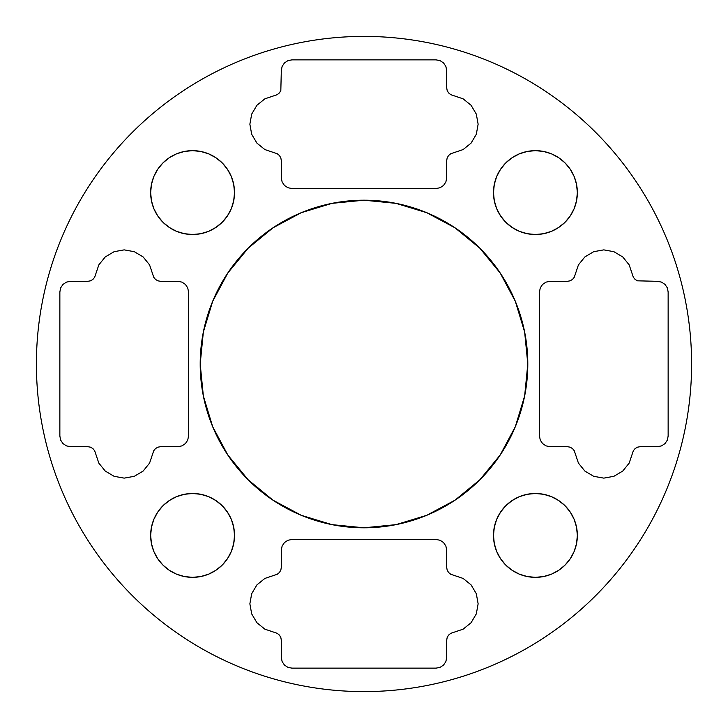 <?xml version="1.0" encoding="UTF-8"?>
<svg xmlns="http://www.w3.org/2000/svg" width="728" height="728" viewBox="0 0 728 728"><rect width="100%" height="100%" fill="white"/><g stroke="black" fill="none" stroke-linecap="round" stroke-linejoin="round"><path stroke-width="1.09" d="M234.516 535.417A41.933 41.933 0 0 1 192.583 577.35A41.933 41.933 0 0 1 150.651 535.417L151.451 527.236L153.836 519.373L157.712 512.121L162.926 505.769L169.287 500.555L176.531 496.678L184.402 494.294L192.583 493.484L200.764 494.294L208.627 496.678L215.879 500.555L222.231 505.769L227.445 512.121L231.322 519.373L233.706 527.236L234.516 535.417L233.706 543.598L231.322 551.469L227.445 558.713L222.231 565.074L215.879 570.288L208.627 574.165L200.764 576.549L192.583 577.35L184.402 576.549L176.531 574.165L169.287 570.288L162.926 565.074L157.712 558.713L153.836 551.469L151.451 543.598L150.651 535.417A41.933 41.933 0 0 1 192.583 493.484A41.933 41.933 0 0 1 234.516 535.417L233.706 543.598M577.35 535.417A41.933 41.933 0 0 1 535.417 577.35A41.933 41.933 0 0 1 493.484 535.417A41.933 41.933 0 0 1 535.417 493.484A41.933 41.933 0 0 1 577.35 535.417L576.549 543.598L574.165 551.469L570.288 558.713L565.074 565.074L558.713 570.288L551.469 574.165L543.598 576.549L535.417 577.35L527.236 576.549L519.373 574.165L512.121 570.288L505.769 565.074L500.555 558.713L496.678 551.469L494.294 543.598L493.484 535.417L494.294 527.236L496.678 519.373L500.555 512.121L505.769 505.769L512.121 500.555L519.373 496.678L527.236 494.294L535.417 493.484L543.598 494.294L551.469 496.678L558.713 500.555L565.074 505.769L570.288 512.121L574.165 519.373L576.549 527.236L577.35 535.417M577.35 192.583A41.933 41.933 0 0 1 535.417 234.516A41.933 41.933 0 0 1 493.484 192.583A41.933 41.933 0 0 1 535.417 150.651A41.933 41.933 0 0 1 577.35 192.583L576.549 200.764L574.165 208.627L570.288 215.879L565.074 222.231L558.713 227.445L551.469 231.322L543.598 233.706L535.417 234.516L527.236 233.706L519.373 231.322L512.121 227.445L505.769 222.231L500.555 215.879L496.678 208.627L494.294 200.764L493.484 192.583L494.294 184.402L496.678 176.531L500.555 169.287L505.769 162.926L512.121 157.712L519.373 153.836L527.236 151.451L535.417 150.651L543.598 151.451L551.469 153.836L558.713 157.712L565.074 162.926L570.288 169.287L574.165 176.531L576.549 184.402L577.35 192.583M234.516 192.583A41.933 41.933 0 0 1 192.583 234.516A41.933 41.933 0 0 1 150.651 192.583A41.933 41.933 0 0 1 192.583 150.651A41.933 41.933 0 0 1 234.516 192.583L233.706 200.764L231.322 208.627L227.445 215.879L222.231 222.231L215.879 227.445L208.627 231.322L200.764 233.706L192.583 234.516L184.402 233.706L176.531 231.322L169.287 227.445L162.926 222.231L157.712 215.879L153.836 208.627L151.451 200.764L150.651 192.583L151.451 184.402L153.836 176.531L157.712 169.287L162.926 162.926L169.287 157.712L176.531 153.836L184.402 151.451L192.583 150.651L200.764 151.451L208.627 153.836L215.879 157.712L222.231 162.926L227.445 169.287L231.322 176.531L233.706 184.402L234.516 192.583L233.706 184.402M36.4 364A327.6 327.6 0 0 1 364 36.4A327.6 327.6 0 0 1 691.6 364A327.6 327.6 0 0 1 364 691.6A327.6 327.6 0 0 1 36.4 364C36.4 385.512 38.502 406.816 42.697 427.909C46.892 449.012 53.108 469.496 61.334 489.371C69.57 509.236 79.661 528.119 91.61 546.009C103.558 563.891 117.144 580.434 132.35 595.65C147.566 610.856 164.109 624.442 181.991 636.39C199.882 648.339 218.764 658.43 238.629 666.666C258.504 674.892 278.988 681.108 300.091 685.303C321.185 689.498 342.488 691.6 364 691.6C385.512 691.6 406.816 689.498 427.909 685.303C449.012 681.108 469.496 674.892 489.371 666.666C509.236 658.43 528.119 648.339 546.009 636.39C563.891 624.442 580.434 610.856 595.65 595.65C610.856 580.434 624.442 563.891 636.39 546.009C648.339 528.119 658.43 509.236 666.666 489.371C674.892 469.496 681.108 449.012 685.303 427.909C689.498 406.816 691.6 385.512 691.6 364C691.6 342.488 689.498 321.185 685.303 300.091C681.108 278.988 674.892 258.504 666.666 238.629C658.43 218.764 648.339 199.882 636.39 181.991C624.442 164.109 610.856 147.566 595.65 132.35C580.434 117.144 563.891 103.558 546.009 91.61C528.119 79.661 509.236 69.57 489.371 61.334C469.496 53.108 449.012 46.892 427.909 42.697C406.816 38.502 385.512 36.4 364 36.4C342.488 36.4 321.185 38.502 300.091 42.697C278.988 46.892 258.504 53.108 238.629 61.334C218.764 69.57 199.882 79.661 181.991 91.61C164.109 103.558 147.566 117.144 132.35 132.35C117.144 147.566 103.558 164.109 91.61 181.991C79.661 199.882 69.57 218.764 61.334 238.629C53.108 258.504 46.892 278.988 42.697 300.091C38.502 321.185 36.4 342.488 36.4 364M527.8 364A163.8 163.8 0 0 1 364 527.8A163.8 163.8 0 0 1 200.2 364A163.8 163.8 0 0 1 364 200.2A163.8 163.8 0 0 1 527.8 364L524.651 395.959L515.333 426.681L500.191 455L479.825 479.825L455 500.191L426.681 515.333L395.959 524.651L364 527.8L332.041 524.651L301.319 515.333L273 500.191L248.175 479.825L227.809 455L212.667 426.681L203.349 395.959L200.2 364L203.349 332.041L212.667 301.319L227.809 273L248.175 248.175L273 227.809L301.319 212.667L332.041 203.349L364 200.2L395.959 203.349L426.681 212.667L455 227.809L479.825 248.175L500.191 273L515.333 301.319L524.651 332.041L527.8 364M59.86 436.072L59.86 291.928L60.67 287.869L62.972 284.43L66.412 282.127L70.47 281.317L87.779 281.317L90.518 280.826L92.911 279.406L94.667 277.241L98.826 264.883L105.278 256.911L114.105 251.688L124.197 249.868L134.289 251.688L143.116 256.911L149.568 264.883L153.726 277.241L155.483 279.406L157.876 280.826L160.615 281.317L177.923 281.317L181.982 282.127L185.422 284.43L187.724 287.869L188.534 291.928L188.534 436.072L187.724 440.131L185.422 443.57L181.982 445.873L177.923 446.683L160.615 446.683L157.876 447.174L155.483 448.594L153.726 450.759L149.568 463.117L143.116 471.089L134.289 476.312L124.197 478.132L114.105 476.312L105.278 471.089L98.826 463.117L94.667 450.759L92.911 448.594L90.518 447.174L87.779 446.683L70.47 446.683L66.412 445.873L62.972 443.57L60.67 440.131L59.86 436.072L60.67 440.131L62.972 443.57L66.412 445.873L70.47 446.683L87.779 446.683L90.518 447.174L92.911 448.594L94.667 450.759L98.826 463.117L105.278 471.089L114.105 476.312L124.197 478.132L134.289 476.312L143.116 471.089L149.568 463.117L153.726 450.759L155.483 448.594L157.876 447.174L160.615 446.683L177.923 446.683L181.982 445.873L185.422 443.57L187.724 440.131L188.534 436.072L188.534 291.928L187.724 287.869L185.422 284.43L181.982 282.127L177.923 281.317L160.615 281.317L157.876 280.826L155.483 279.406L153.726 277.241L149.568 264.883L143.116 256.911L134.289 251.688L124.197 249.868L114.105 251.688L105.278 256.911L98.826 264.883L94.667 277.241L92.911 279.406L90.518 280.826L87.779 281.317L70.47 281.317L66.412 282.127L62.972 284.43L60.67 287.869L59.86 291.928L59.86 436.072M436.072 668.14L291.928 668.14L287.869 667.33L284.43 665.028L282.127 661.588L281.317 657.53L281.317 640.221L280.826 637.482L279.406 635.089L277.241 633.333L264.883 629.174L256.911 622.722L251.688 613.895L249.868 603.803L251.688 593.711L256.911 584.884L264.883 578.432L277.241 574.274L279.406 572.517L280.826 570.124L281.317 567.385L281.317 550.077L282.127 546.018L284.43 542.578L287.869 540.276L291.928 539.466L436.072 539.466L440.131 540.276L443.57 542.578L445.873 546.018L446.683 550.077L446.683 567.385L447.174 570.124L448.594 572.517L450.759 574.274L463.117 578.432L471.089 584.884L476.312 593.711L478.132 603.803L476.312 613.895L471.089 622.722L463.117 629.174L450.759 633.333L448.594 635.089L447.174 637.482L446.683 640.221L446.683 657.53L445.873 661.588L443.57 665.028L440.131 667.33L436.072 668.14L440.131 667.33L443.57 665.028L445.873 661.588L446.683 657.53L446.683 640.221L447.174 637.482L448.594 635.089L450.759 633.333L463.117 629.174L471.089 622.722L476.312 613.895L478.132 603.803L476.312 593.711L471.089 584.884L463.117 578.432L450.759 574.274L448.594 572.517L447.174 570.124L446.683 567.385L446.683 550.077L445.873 546.018L443.57 542.578L440.131 540.276L436.072 539.466L291.928 539.466L287.869 540.276L284.43 542.578L282.127 546.018L281.317 550.077L281.317 567.385L280.826 570.124L279.406 572.517L277.241 574.274L264.883 578.432L256.911 584.884L251.688 593.711L249.868 603.803L251.688 613.895L256.911 622.722L264.883 629.174L277.241 633.333L279.406 635.089L280.826 637.482L281.317 640.221L281.317 657.53L282.127 661.588L284.43 665.028L287.869 667.33L291.928 668.14L436.072 668.14M657.53 281.317L661.588 282.127L665.028 284.43L667.33 287.869L668.14 291.928L668.14 436.072L667.33 440.131L665.028 443.57L661.588 445.873L657.53 446.683L640.221 446.683L637.482 447.174L635.089 448.594L633.333 450.759L629.174 463.117L622.722 471.089L613.895 476.312L603.803 478.132L593.711 476.312L584.884 471.089L578.432 463.117L574.274 450.759L572.517 448.594L570.124 447.174L567.385 446.683L550.077 446.683L546.018 445.873L542.578 443.57L540.276 440.131L539.466 436.072L539.466 291.928L540.276 287.869L542.578 284.43L546.018 282.127L550.077 281.317L567.385 281.317L570.124 280.826L572.517 279.406L574.274 277.241L578.432 264.883L584.884 256.911L593.711 251.688L603.803 249.868L613.895 251.688L622.722 256.911L629.174 264.883L633.333 277.241L635.089 279.406L637.482 280.826L657.53 281.317L637.482 280.826L635.089 279.406L633.333 277.241L629.174 264.883L622.722 256.911L613.895 251.688L603.803 249.868L593.711 251.688L584.884 256.911L578.432 264.883L574.274 277.241L572.517 279.406L570.124 280.826L567.385 281.317L550.077 281.317L546.018 282.127L542.578 284.43L540.276 287.869L539.466 291.928L539.466 436.072L540.276 440.131L542.578 443.57L546.018 445.873L550.077 446.683L567.385 446.683L570.124 447.174L572.517 448.594L574.274 450.759L578.432 463.117L584.884 471.089L593.711 476.312L603.803 478.132L613.895 476.312L622.722 471.089L629.174 463.117L633.333 450.759L635.089 448.594L637.482 447.174L640.221 446.683L657.53 446.683L661.588 445.873L665.028 443.57L667.33 440.131L668.14 436.072L668.14 291.928L667.33 287.869L665.028 284.43L661.588 282.127L657.53 281.317M281.317 70.47L282.127 66.412L284.43 62.972L287.869 60.67L291.928 59.86L436.072 59.86L440.131 60.67L443.57 62.972L445.873 66.412L446.683 70.47L446.683 87.779L447.174 90.518L448.594 92.911L450.759 94.667L463.117 98.826L471.089 105.278L476.312 114.105L478.132 124.197L476.312 134.289L471.089 143.116L463.117 149.568L450.759 153.726L448.594 155.483L447.174 157.876L446.683 160.615L446.683 177.923L445.873 181.982L443.57 185.422L440.131 187.724L436.072 188.534L291.928 188.534L287.869 187.724L284.43 185.422L282.127 181.982L281.317 177.923L281.317 160.615L280.826 157.876L279.406 155.483L277.241 153.726L264.883 149.568L256.911 143.116L251.688 134.289L249.868 124.197L251.688 114.105L256.911 105.278L264.883 98.826L277.241 94.667L279.406 92.911L280.826 90.518L281.317 70.47L280.826 90.518L279.406 92.911L277.241 94.667L264.883 98.826L256.911 105.278L251.688 114.105L249.868 124.197L251.688 134.289L256.911 143.116L264.883 149.568L277.241 153.726L279.406 155.483L280.826 157.876L281.317 160.615L281.317 177.923L282.127 181.982L284.43 185.422L287.869 187.724L291.928 188.534L436.072 188.534L440.131 187.724L443.57 185.422L445.873 181.982L446.683 177.923L446.683 160.615L447.174 157.876L448.594 155.483L450.759 153.726L463.117 149.568L471.089 143.116L476.312 134.289L478.132 124.197L476.312 114.105L471.089 105.278L463.117 98.826L450.759 94.667L448.594 92.911L447.174 90.518L446.683 87.779L446.683 70.47L445.873 66.412L443.57 62.972L440.131 60.67L436.072 59.86L291.928 59.86L287.869 60.67L284.43 62.972L282.127 66.412L281.317 70.47M636.39 181.991C624.442 164.109 610.856 147.566 595.65 132.35C580.434 117.144 563.891 103.558 546.009 91.61M181.991 91.61C164.109 103.558 147.566 117.144 132.35 132.35C117.144 147.566 103.558 164.109 91.61 181.991M91.61 546.009C103.558 563.891 117.144 580.434 132.35 595.65C147.566 610.856 164.109 624.442 181.991 636.39M546.009 636.39C563.891 624.442 580.434 610.856 595.65 595.65C610.856 580.434 624.442 563.891 636.39 546.009M227.445 558.713L222.231 565.074M215.879 570.288L208.627 574.165M162.926 505.769L169.287 500.555M184.402 494.294L192.583 493.484M215.879 500.555L222.231 505.769L227.445 512.121M505.769 565.074L500.555 558.713M494.294 543.598L493.484 535.417M500.555 512.121L505.769 505.769L512.121 500.555M535.417 493.484L543.598 494.294M558.713 500.555L565.074 505.769M570.288 512.121L574.165 519.373M565.074 222.231L558.713 227.445M543.598 233.706L535.417 234.516M512.121 227.445L505.769 222.231L500.555 215.879M493.484 192.583L494.294 184.402M500.555 169.287L505.769 162.926M512.121 157.712L519.373 153.836M227.445 215.879L222.231 222.231L215.879 227.445M192.583 234.516L184.402 233.706M169.287 227.445L162.926 222.231M157.712 215.879L153.836 208.627M222.231 162.926L227.445 169.287M203.349 332.041L212.667 301.319M227.809 273L248.175 248.175L273 227.809M301.319 212.667L332.041 203.349M395.959 203.349L426.681 212.667M455 227.809L479.825 248.175L500.191 273M515.333 301.319L524.651 332.041M524.651 395.959L515.333 426.681M500.191 455L479.825 479.825L455 500.191M426.681 515.333L395.959 524.651M332.041 524.651L301.319 515.333M273 500.191L248.175 479.825L227.809 455M212.667 426.681L203.349 395.959"/></g></svg>

